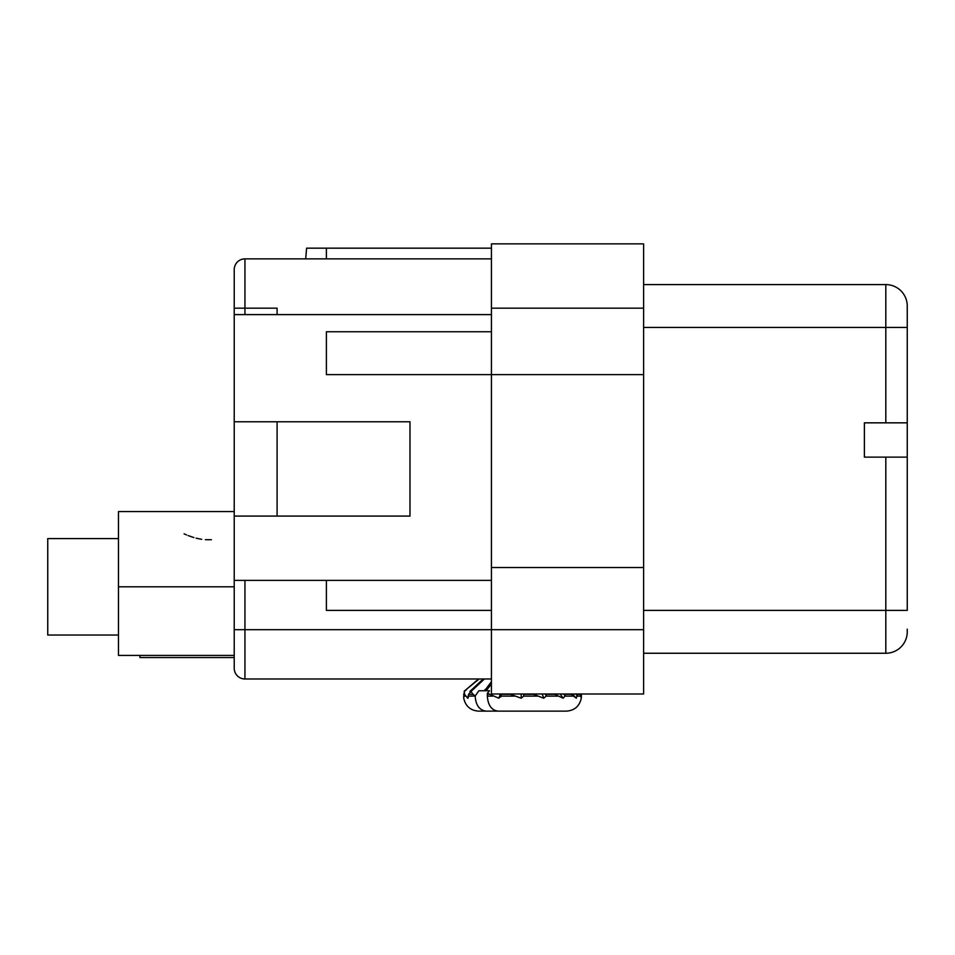 <?xml version="1.0" encoding="UTF-8"?>
<svg xmlns="http://www.w3.org/2000/svg" width="955" height="955" viewBox="0 0 955 955"><rect width="100%" height="100%" fill="white"/><g stroke="black" fill="none" stroke-linecap="round" stroke-linejoin="round"><path stroke-width="1.43" d="M244.946 580.377L244.946 678.981A10.72 10.72 0 0 1 234.226 668.261L234.226 657.541L139.919 657.541L139.919 655.405M581.428 693.987L581.297 698.212L579.983 693.987M577.512 693.987L576.319 698.212L570.636 693.987M565.229 693.987L564.978 696.123L563.14 698.212L553.948 693.987M546.439 693.987L546.105 696.123L543.789 698.212L532.472 693.987M524.009 693.987L523.638 696.123L521.191 698.212L509.493 693.987M501.339 693.987L500.802 696.887M475.232 695.944L473.047 694.321L468.607 694.321L470.958 691.527L469.932 691.515M473.047 694.321L470.982 691.504M468.607 694.321L467.699 698.212L464.548 694.321L464.261 691.289M464.321 691.527L463.724 698.212M479.076 678.981L464.19 691.193M468.046 698.153L468.308 697.544M484.412 678.981L473.059 689.546A3.211 0.991 -132.5 0 0 472.068 689.426M546.917 711.129L478.574 711.129L546.917 711.129M485.976 711.129C479.303 710.102 475.721 705.077 475.208 696.028L468.499 696.123M475.184 695.98L478.861 690.763L489.521 690.763L487.396 693.258L487.337 696.123C488.017 705.339 491.598 710.341 498.104 711.129L566.446 711.129C574.635 710.508 579.59 706.127 581.344 697.986L581.297 698.212M484.663 690.763L491.431 681.655M491.431 684.138L487.026 689.546A3.211 1.779 -140.5 0 0 484.889 689.737M514.435 696.123L501.005 696.123L498.796 698.212L487.384 693.258M643.61 629.679L643.61 693.987L491.431 693.987L491.431 629.679L643.61 629.679L643.61 567.521L491.431 567.521L491.431 374.623L643.61 374.623L643.61 308.167L491.431 308.167L491.431 243.871L643.61 243.871L643.61 308.167M234.226 421.776L409.982 421.776L409.982 516.082L234.226 516.082L234.226 269.597A10.72 10.72 0 0 1 244.946 258.877L244.946 308.167L234.226 308.167M244.946 314.601L244.946 308.167L277.093 308.167L277.093 314.601M244.946 678.981L491.431 678.981M118.48 635.039L47.75 635.039L47.75 538.584L118.48 538.584M234.226 655.405L118.48 655.405L118.48 511.582L234.226 511.582M491.431 258.877L244.946 258.877L491.431 258.877L305.684 258.877L306.615 248.157L491.431 248.157M234.226 314.601L491.431 314.601M234.226 668.261L234.226 516.082M234.226 580.377L326.395 580.377L326.395 610.388L491.431 610.388M491.431 331.755L326.395 331.755L326.395 374.623L491.431 374.623L491.431 308.167M907.25 487.325L907.25 467.855L907.25 487.325M907.25 494.988L907.25 470.636M491.431 580.377L326.395 580.377M326.395 248.157L326.395 258.877M907.25 631.828A21.44 21.44 0 0 1 885.81 653.256A21.44 21.44 0 0 0 907.25 631.828L907.25 629.19M643.61 653.256L885.81 653.256L885.81 457.135L864.382 457.135L864.382 422.838L864.382 457.135M864.382 422.838L907.25 422.838L907.25 412.13L907.25 610.388L643.61 610.388M907.25 306.03A21.44 21.44 0 0 0 885.81 284.59L643.61 284.59L885.81 284.59A21.44 21.44 0 0 1 907.25 306.03L907.25 422.838M907.25 457.135L885.81 457.135M491.431 567.521L491.431 629.679L234.226 629.679M643.61 374.623L643.61 567.521M277.093 516.082L277.093 421.776M184.1 533.845L186.607 534.955M188.147 535.588L193.889 537.581M196.097 538.19L201.66 539.312M205.361 539.694L211.401 539.718M581.44 695.18L580.019 693.987M580.389 694.846L581.44 695.897M580.151 694.321L577.489 694.321M577.429 695.18L576.116 693.987M575.638 693.987L577.405 695.897M577.393 696.123L580.903 696.123M571.054 694.321L565.169 694.321M565.062 695.18L564.047 693.987M563.653 693.987L565.002 695.897M564.978 696.123L573.358 696.123M554.557 694.321L546.344 694.321M546.224 695.18L545.651 693.987M545.401 693.987L546.141 695.897M546.105 696.123L558.09 696.123M533.177 694.321L523.901 694.321M523.758 695.18L523.734 693.987M523.674 693.987L523.674 695.897M523.638 696.123L537.39 696.123M510.185 694.321L501.244 694.321M464.548 694.321L463.581 694.321M466.625 689.546L464.309 691.504M463.581 696.123L465.479 696.123M473.059 689.546L470.934 691.504M487.026 689.546L486.023 690.763M487.337 696.123L492.708 696.123M489.067 694.321L487.337 694.321M498.796 698.212L500.408 693.987M521.191 698.212L521.191 693.987M543.789 698.212L542.165 693.987M563.14 698.212L560.155 693.987M576.319 698.212L572.415 693.987M118.48 586.812L234.226 586.812M907.25 327.458L885.81 327.458L885.81 284.59M885.81 422.838L885.81 327.458L643.61 327.458M478.598 678.981L466.41 689.331M483.278 678.981L469.872 691.444M463.688 697.986C465.431 706.127 470.385 710.508 478.574 711.129"/></g></svg>
